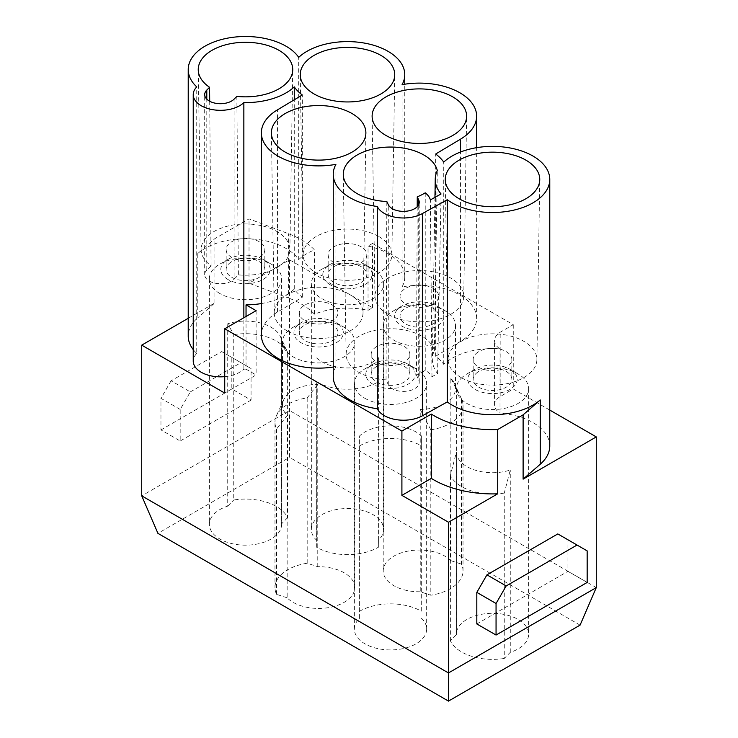 <?xml version="1.0" encoding="UTF-8"?>
<svg xmlns="http://www.w3.org/2000/svg" width="738" height="738" viewBox="0 0 738 738"><rect width="100%" height="100%" fill="white"/><g stroke="black" fill="none" stroke-linecap="round" stroke-linejoin="round"><path stroke-width="0.55" stroke-dasharray="3.69 2.77" d="M209.703 101.263L211.105 265.781A44.381 25.627 180 0 1 201.114 249.822A44.381 25.627 180 0 1 245.496 223.955A44.381 25.627 180 0 1 289.868 249.822A44.381 25.627 180 0 1 238.383 274.877L234.075 279.185L234.075 99.16M236.861 96.383L238.383 274.877M437.21 307.276A36.144 20.867 180 0 1 444.922 310.661L444.922 310.661A36.144 20.867 180 0 1 455.512 325.421A36.144 20.867 180 0 1 401.518 343.567A36.144 20.867 180 0 1 393.806 340.172A36.144 20.867 180 0 1 383.225 325.421A36.144 20.867 180 0 1 393.806 310.661A36.144 20.867 180 0 1 437.21 307.276M420.236 591.765A36.144 20.867 180 0 1 401.518 589.053A36.144 20.867 180 0 1 383.225 570.908A36.144 20.867 180 0 1 437.21 552.762A36.144 20.867 180 0 1 450.844 560.649L450.844 378.326A36.144 20.867 180 0 1 454.304 383.225A36.144 20.867 180 0 1 455.512 388.575A36.144 20.867 180 0 1 420.236 409.442L420.236 591.765L430.817 595.234L430.817 429.848A43.671 25.212 0 0 0 463.03 405.522A43.671 25.212 0 0 0 461.573 399.064A43.671 25.212 0 0 0 461.416 398.732L461.416 564.118A43.671 25.212 180 0 1 463.03 570.908A43.671 25.212 180 0 1 430.817 595.234M504.266 658.453A43.671 25.212 180 0 1 450.374 640.787L456.379 634.68A36.144 20.867 180 0 1 456.361 634.173A36.144 20.867 180 0 1 461.075 623.878A36.144 20.867 180 0 1 501.739 613.998A36.144 20.867 180 0 1 528.648 634.173A36.144 20.867 180 0 1 523.934 644.477A36.144 20.867 180 0 1 510.272 652.346L504.266 658.453L504.266 493.076A43.671 25.212 0 0 1 450.374 475.401L456.379 452.348A36.144 20.867 180 0 0 510.272 470.023L504.266 493.076M224.739 376.648A27.205 15.701 0 0 0 243.854 369.138A57.269 33.062 0 0 0 246.04 369.148L246.04 316.482M246.04 369.148L256.114 374.959L224.739 393.077M256.114 310.67L256.114 374.959M197.766 253.521A57.269 33.062 0 0 1 251.418 238.909A57.269 33.062 0 0 1 298.715 259.582A57.269 33.062 180 0 1 314.489 249.887A78.745 45.461 -0 0 0 288.383 233.669L249.02 218.909L214.896 238.614L197.766 253.521L197.766 317.81A57.269 33.062 0 0 0 188.227 336.085M261.363 303.558A57.269 33.062 0 0 0 294.268 289.121A57.269 33.062 0 0 0 302.312 297.229L277.442 312.1A57.269 33.062 0 0 0 261.363 335.061M333.244 367.035A57.269 33.062 0 0 0 335.91 366.583L335.91 164.353M328.179 303.152A19.326 11.162 0 0 0 299.305 312.857A19.326 11.162 0 0 0 309.093 322.561A19.326 11.162 0 0 0 337.967 312.857A19.326 11.162 0 0 0 328.179 303.152M309.093 342.432A19.326 11.162 180 0 1 299.305 332.727A19.326 11.162 180 0 1 328.179 323.023A19.326 11.162 180 0 1 337.967 332.727A19.326 11.162 180 0 1 309.093 342.432M371.186 354.434A19.326 11.162 180 0 1 371.186 354.351A19.326 11.162 180 0 1 371.26 353.382A19.326 11.162 180 0 1 391.278 343.198A19.326 11.162 180 0 1 409.839 354.268A19.326 11.162 180 0 1 409.839 354.351A19.326 11.162 180 0 1 390.577 365.513A19.326 11.162 180 0 1 371.186 354.434M417.21 206.732L416.463 375.135A44.381 25.627 0 0 0 425.245 370.301A30.092 17.371 180 0 1 431.979 376.731L437.569 373.613A60.156 34.732 180 0 1 432.357 359.148A60.156 34.732 180 0 1 434.396 350.504A44.381 25.627 0 0 0 386.97 328.807A44.381 25.627 0 0 0 346.131 354.591A44.381 25.627 0 0 0 386.039 379.849L388.271 384.646A15.747 9.096 0 0 0 405.54 391.315A15.747 9.096 0 0 0 419.23 382.293A15.747 9.096 0 0 0 418.695 379.941L418.695 204.629M416.463 375.135L418.695 379.941M437.569 373.613L441.056 193.965M431.979 376.731L430.374 199.915M475.706 353.954A19.326 11.162 180 0 1 497.44 348.677A19.326 11.162 180 0 1 511.84 359.471A19.326 11.162 180 0 1 509.312 364.978A19.326 11.162 180 0 1 487.569 370.255A19.326 11.162 180 0 1 473.178 359.471A19.326 11.162 180 0 1 475.706 353.954M475.706 373.825A19.326 11.162 180 0 1 497.44 368.548A19.326 11.162 180 0 1 511.84 379.341A19.326 11.162 180 0 1 509.312 384.849A19.326 11.162 180 0 1 487.569 390.125A19.326 11.162 180 0 1 473.178 379.341A19.326 11.162 180 0 1 475.706 373.825M335.91 366.583A57.269 33.062 0 0 0 333.244 376.565M409.821 305.901A19.326 11.162 180 0 1 400.033 296.196A19.326 11.162 180 0 1 428.907 286.492A19.326 11.162 180 0 1 438.695 296.196A19.326 11.162 180 0 1 409.821 305.901M409.821 325.772A19.326 11.162 180 0 1 400.033 316.067A19.326 11.162 180 0 1 428.907 306.362A19.326 11.162 180 0 1 438.695 316.067A19.326 11.162 180 0 1 409.821 325.772M434.396 350.504L437.32 170.616M587.162 582.448L567.928 571.341L567.928 539.782L587.162 550.889M228.688 263.946A19.326 11.162 180 0 1 250.431 258.669A19.326 11.162 180 0 1 264.822 269.453A19.326 11.162 180 0 1 262.294 274.97A19.326 11.162 180 0 1 240.56 280.246A19.326 11.162 180 0 1 226.16 269.453A19.326 11.162 180 0 1 228.688 263.946M228.033 279.536A24.686 14.253 180 0 1 228.033 259.379A24.686 14.253 180 0 1 262.949 259.379L262.949 259.379A24.686 14.253 180 0 1 262.949 279.536A24.686 14.253 180 0 1 228.033 279.536M378.871 236.575A44.381 25.627 180 0 1 391.869 254.933A44.381 25.627 180 0 1 364.286 278.42A44.381 25.627 180 0 1 316.104 272.82A44.381 25.627 180 0 1 303.106 254.933A44.381 25.627 180 0 1 330.31 231.068A44.381 25.627 180 0 1 378.871 236.575M461.075 378.391A36.144 20.867 180 0 1 466.951 373.935A36.144 20.867 180 0 1 518.067 373.935L518.067 373.935A36.144 20.867 180 0 1 528.648 388.686A36.144 20.867 180 0 1 523.934 398.99A36.144 20.867 180 0 1 466.951 403.446A36.144 20.867 180 0 1 456.361 388.686A36.144 20.867 180 0 1 461.075 378.391M549.773 445.973A57.269 33.062 0 0 0 500.023 413.197L500.023 348.899A57.269 33.062 0 0 0 443.732 364.351A57.269 33.062 0 0 0 435.688 356.242L435.688 154.011M443.732 364.351L443.732 162.12M435.688 356.242L460.558 341.371A57.269 33.062 0 0 0 476.637 318.41A57.269 33.062 0 0 0 402.09 286.888L402.09 84.649M402.09 286.888A57.269 33.062 0 0 0 404.756 276.907A57.269 33.062 0 0 0 368.041 246.049L368.041 310.338A57.269 33.062 0 0 0 314.489 314.176L314.489 249.887M298.715 259.582L298.715 57.352M180.192 409.442L160.958 398.336L160.958 429.903L180.192 441.001L180.192 409.442L190.321 391.906L171.087 380.799L221.704 351.574L251.058 368.53L251.058 400.088L231.824 388.981L231.824 357.423L251.058 368.53M287.626 517.679L281.621 523.786L281.621 341.463A36.144 20.867 -0 0 0 280.431 336.62A36.144 20.867 -0 0 0 271.049 327.211A36.144 20.867 -0 0 0 227.728 323.788L233.734 334.628L233.734 500.013A43.671 25.212 180 0 1 287.626 517.679L287.626 352.303L280.431 336.62M233.734 334.628A43.671 25.212 -0 0 1 287.626 352.303L281.621 341.463M190.321 391.906L240.939 362.681M421.37 618.195A36.144 20.867 180 0 1 426.656 629.062A36.144 20.867 180 0 1 404.341 648.342A36.144 20.867 180 0 1 364.959 643.822A36.144 20.867 180 0 1 354.369 629.062A36.144 20.867 180 0 1 359.388 618.453L359.305 611.433A43.671 25.212 180 0 1 421.278 611.175L421.37 435.863A36.144 20.867 -0 0 0 416.066 431.979A36.144 20.867 -0 0 0 359.388 436.121L359.305 611.433M364.959 398.336A36.144 20.867 0 0 0 404.341 402.856A36.144 20.867 0 0 0 426.656 383.575A36.144 20.867 0 0 0 416.066 368.825L416.066 368.825A36.144 20.867 0 0 0 364.959 368.825A36.144 20.867 0 0 0 354.369 383.575A36.144 20.867 0 0 0 364.959 398.336M211.105 265.781L206.797 270.09A15.747 9.096 0 0 0 204.684 274.637A15.747 9.096 0 0 0 216.363 283.42A15.747 9.096 0 0 0 234.075 279.185M476.813 623.951L567.928 571.341M368.041 310.338L372.542 307.737L289.527 259.813L249.02 283.198L288.383 297.958L288.383 233.669M314.489 314.176A78.745 45.461 -0 0 0 288.383 297.958M287.156 597.817L276.584 594.348A43.671 25.212 180 0 1 274.97 587.568A43.671 25.212 180 0 1 307.183 563.232L317.764 566.701A36.144 20.867 180 0 1 344.194 572.808A36.144 20.867 180 0 1 354.775 587.568A36.144 20.867 180 0 1 332.469 606.839A36.144 20.867 180 0 1 293.078 602.319A36.144 20.867 180 0 1 287.156 597.817L287.156 415.494L276.584 428.972A43.671 25.212 -0 0 1 274.97 422.182L274.97 587.568M407.966 364.148L416.066 368.825L407.976 364.148A24.686 14.253 0 0 0 373.05 364.148A24.686 14.253 0 0 0 373.059 384.304A24.686 14.253 0 0 0 407.966 384.304A24.686 14.253 0 0 0 407.976 364.148A24.686 14.253 0 0 0 407.966 364.148M287.248 330.975A44.381 25.627 180 0 1 274.25 313.087A44.381 25.627 180 0 1 301.464 289.222A44.381 25.627 180 0 1 350.015 294.739A44.381 25.627 180 0 1 363.013 313.087A44.381 25.627 180 0 1 335.43 336.574A44.381 25.627 180 0 1 287.248 330.975M344.194 327.321A36.144 20.867 0 0 0 293.078 327.321A36.144 20.867 0 0 0 282.488 342.081A36.144 20.867 0 0 0 293.078 356.832A36.144 20.867 0 0 0 332.469 361.352A36.144 20.867 0 0 0 354.775 342.081A36.144 20.867 0 0 0 344.194 327.321L336.094 322.644A24.686 14.253 0 0 0 301.178 322.644A24.686 14.253 0 0 0 301.178 342.81A24.686 14.253 0 0 0 336.094 342.81A24.686 14.253 0 0 0 336.094 322.644L344.194 327.321M317.764 566.701L317.764 384.378A36.144 20.867 -0 0 0 283.696 399.885A36.144 20.867 -0 0 0 282.488 405.236A36.144 20.867 -0 0 0 287.156 415.494M378.695 547.043L378.695 381.657A43.671 25.212 0 0 1 316.722 381.915L316.63 540.271A36.144 20.867 180 0 1 311.344 529.404A36.144 20.867 180 0 1 333.659 510.133A36.144 20.867 180 0 1 373.041 514.654A36.144 20.867 180 0 1 383.631 529.404A36.144 20.867 180 0 1 378.612 540.022L378.695 547.043A43.671 25.212 180 0 1 316.722 547.301L316.722 381.915M431.555 303.678A24.686 14.253 180 0 1 436.822 305.993L444.922 310.661L436.822 305.993A24.686 14.253 180 0 1 436.822 326.15A24.686 14.253 180 0 1 401.906 326.15A24.686 14.253 180 0 1 401.906 305.993A24.686 14.253 180 0 1 431.555 303.678M372.542 307.737L372.542 243.448L513.261 324.692L500.834 331.86A21.476 12.398 0 0 0 494.543 340.633A21.476 12.398 0 0 0 500.023 348.899M372.542 243.448L368.041 246.049M281.621 523.786A36.144 20.867 180 0 1 281.639 524.294A36.144 20.867 180 0 1 259.324 543.574A36.144 20.867 180 0 1 219.933 539.054A36.144 20.867 180 0 1 209.352 524.294A36.144 20.867 180 0 1 227.728 506.12L227.728 323.788M219.933 293.567A36.144 20.867 180 0 1 209.352 278.807A36.144 20.867 180 0 1 219.933 264.056A36.144 20.867 180 0 1 271.049 264.056L271.049 264.056A36.144 20.867 180 0 1 281.639 278.807A36.144 20.867 180 0 1 259.324 298.087A36.144 20.867 180 0 1 219.933 293.567M549.773 410.07L513.261 388.981L500.834 396.158A21.476 12.398 0 0 0 494.543 404.922A21.476 12.398 0 0 0 500.023 413.197M366.814 274.49A19.326 11.162 180 0 1 366.814 274.573A19.326 11.162 180 0 1 347.552 285.726A19.326 11.162 180 0 1 328.161 274.647A19.326 11.162 180 0 1 328.161 274.573A19.326 11.162 180 0 1 347.423 263.411A19.326 11.162 180 0 1 366.814 274.49M330.034 284.647A24.686 14.253 180 0 1 330.024 264.49A24.686 14.253 180 0 1 364.941 264.49A24.686 14.253 180 0 1 364.95 264.49A24.686 14.253 180 0 1 364.941 284.647A24.686 14.253 180 0 1 330.034 284.647M364.941 264.49L373.041 269.167A36.144 20.867 180 0 1 383.631 283.918A36.144 20.867 180 0 1 361.316 303.198A36.144 20.867 180 0 1 321.934 298.678A36.144 20.867 180 0 1 311.344 283.918A36.144 20.867 180 0 1 321.934 269.167A36.144 20.867 180 0 1 373.041 269.167L364.95 264.49M509.967 369.258L509.967 369.258A24.686 14.253 180 0 1 509.967 389.415A24.686 14.253 180 0 1 475.051 389.415A24.686 14.253 180 0 1 475.051 369.258A24.686 14.253 180 0 1 509.967 369.258L518.067 373.935L509.967 369.258M160.958 429.903L231.824 388.981M171.087 380.799L160.958 398.336M221.704 351.574L231.824 357.423M294.268 289.121L294.268 99.805M243.854 369.138L243.854 317.746M193.236 349.609A57.269 33.062 0 0 0 196.742 353.437L196.742 86.909M196.742 353.437A27.205 15.701 0 0 0 193.236 361.14M371.186 374.304A19.326 11.162 180 0 1 371.186 374.221A19.326 11.162 180 0 1 390.448 363.068A19.326 11.162 180 0 1 409.839 374.148A19.326 11.162 180 0 1 409.839 374.221A19.326 11.162 180 0 1 390.577 385.384A19.326 11.162 180 0 1 371.186 374.304M251.058 400.088L180.192 441.001M387.985 314.314A44.381 25.627 180 0 1 374.987 296.427A44.381 25.627 180 0 1 402.192 272.571A44.381 25.627 180 0 1 450.752 278.078A44.381 25.627 180 0 1 463.75 296.427A44.381 25.627 180 0 1 436.158 319.914A44.381 25.627 180 0 1 387.985 314.314M567.928 539.782L557.808 533.934M378.612 540.022L378.612 357.69A36.144 20.867 180 0 1 321.934 361.832A36.144 20.867 180 0 1 316.63 357.948M188.227 318.299L214.896 302.903L197.766 317.81M214.896 302.903L214.896 238.614M596.276 587.605L289.527 410.512L141.724 495.844M289.527 259.813L289.527 457.375L157.923 533.353M513.261 324.692L513.261 388.981M461.121 377.588A44.381 25.627 180 0 1 448.132 359.701A44.381 25.627 180 0 1 475.337 335.836A44.381 25.627 180 0 1 523.888 341.343A44.381 25.627 180 0 1 536.886 359.701A44.381 25.627 180 0 1 509.303 383.188A44.381 25.627 180 0 1 461.121 377.588M386.039 379.849L386.832 201.52M580.077 625.114L289.527 457.375M262.294 255.09A19.326 11.162 180 0 1 241.446 260.496A19.326 11.162 180 0 1 226.252 250.643A19.326 11.162 180 0 1 226.16 249.582A19.326 11.162 180 0 1 228.688 244.075A19.326 11.162 180 0 1 250.431 238.798A19.326 11.162 180 0 1 264.822 249.582A19.326 11.162 180 0 1 262.294 255.09M366.814 254.619A19.326 11.162 180 0 1 366.814 254.702A19.326 11.162 180 0 1 347.552 265.855A19.326 11.162 180 0 1 328.161 254.776A19.326 11.162 180 0 1 328.161 254.702A19.326 11.162 180 0 1 347.423 243.54A19.326 11.162 180 0 1 366.814 254.619M425.226 192.83L425.245 370.301M302.312 297.229L302.312 94.99M450.844 560.649L461.416 564.118M227.728 506.12L233.734 500.013M316.722 547.301L316.63 540.271M249.02 283.198L249.02 218.909M421.278 611.175L421.278 445.789A43.671 25.212 -0 0 0 359.305 446.047M421.278 445.789L421.37 435.863M456.379 634.68L456.379 452.348M450.374 640.787L450.374 475.401M510.272 652.346L510.272 470.023M307.183 563.232L307.183 397.856A43.671 25.212 -0 0 0 276.427 415.715A43.671 25.212 -0 0 0 274.97 422.182M307.183 397.856L317.764 384.378M430.817 429.848L420.236 409.442M276.584 594.348L276.584 428.972M378.612 357.69L378.695 381.657M359.388 618.453L359.388 436.121M450.844 378.326L461.416 398.732M262.949 259.379L271.049 264.056L262.949 259.379M277.442 312.1L277.442 109.861M206.797 270.09L206.797 99.16M388.271 384.646L388.271 204.629M500.834 396.158L500.834 331.86M460.558 341.371L460.558 152M289.868 249.822L292.737 69.815M201.114 249.822L198.245 69.815M455.512 325.421L455.512 388.575M299.305 312.857L299.305 332.727M511.84 359.471L511.84 379.341M400.033 296.196L400.033 316.067M434.95 197.369L432.357 359.148M391.869 254.933L394.729 74.925M528.648 388.686L528.648 634.173M404.756 276.907L404.756 84.206M426.656 629.062L426.656 383.575M204.684 274.637L204.684 94.612M373.05 364.148L364.959 368.825M274.25 313.087L271.39 133.08M282.488 405.236L282.488 342.081M401.906 305.993L393.806 310.661M209.352 278.807L209.352 524.294M301.178 322.644L293.078 327.321M419.23 382.293L419.23 202.277M463.03 405.522L463.03 570.908M330.024 264.49L321.934 269.167M371.186 354.351L371.186 374.221M374.987 296.427L372.118 116.419M311.344 283.918L311.344 529.404M448.132 359.701L445.263 179.694M494.543 404.922L494.543 340.633M346.131 354.591L343.271 174.583M366.814 254.702L366.814 274.573M476.637 318.41L476.637 147.674M264.822 249.582L264.822 269.453M283.696 399.885L276.427 415.715M454.304 383.225L461.573 399.064M228.033 259.379L219.933 264.056M536.886 359.701L539.755 179.694M438.695 296.196L438.695 316.067M473.178 359.471L473.178 379.341M354.369 629.062L354.369 383.575M456.361 388.686L456.361 634.173M475.051 369.258L466.951 373.935M354.775 587.568L354.775 342.081M463.75 296.427L466.61 116.419M303.106 254.933L300.246 74.925M383.225 325.421L383.225 570.908M226.16 249.582L226.16 269.453M363.013 313.087L365.882 133.08M337.967 312.857L337.967 332.727M328.161 254.702L328.161 274.573M281.639 278.807L281.639 524.294M409.839 354.351L409.839 374.221M383.631 283.918L383.631 529.404"/><path stroke-width="1.11" d="M209.703 101.263L209.583 87.287L206.797 90.073A15.747 9.096 0 0 0 204.684 94.612A15.747 9.096 0 0 0 216.363 103.394A15.747 9.096 0 0 0 234.075 99.16L236.861 96.383A47.25 27.278 0 0 0 292.737 69.815A47.25 27.278 0 0 0 245.496 42.287A47.25 27.278 0 0 0 198.245 69.815A47.25 27.278 0 0 0 209.583 87.287M246.04 316.482L246.04 304.859A57.269 33.062 0 0 0 261.363 303.558M401.906 431.066L431.315 414.083L431.315 478.381L401.906 495.364L401.906 431.066L224.739 328.779L256.114 310.67L246.04 304.859M261.363 132.831A57.269 33.062 0 0 0 335.91 164.353A57.269 33.062 0 0 0 333.244 174.325L333.244 376.565A57.269 33.062 0 0 0 377.284 408.732L377.284 206.502A27.205 15.701 0 0 0 422.376 213.568L447.256 199.703A57.269 33.062 0 0 0 511.056 210.727A57.269 33.062 0 0 0 549.773 179.445A57.269 33.062 0 0 0 508.104 147.628A57.269 33.062 0 0 0 443.732 162.12A57.269 33.062 0 0 0 435.688 154.011L460.558 139.141A57.269 33.062 0 0 0 476.637 116.17A57.269 33.062 0 0 0 402.09 84.649A57.269 33.062 0 0 0 404.756 74.676A57.269 33.062 0 0 0 363.078 42.859A57.269 33.062 0 0 0 298.715 57.352A57.269 33.062 0 0 0 234.721 37.085A57.269 33.062 0 0 0 188.227 69.556A57.269 33.062 0 0 0 196.742 86.909A27.205 15.701 0 0 0 193.236 94.612A27.205 15.701 0 0 0 213.254 109.759A27.205 15.701 0 0 0 243.854 102.61A57.269 33.062 0 0 0 294.268 86.881A57.269 33.062 0 0 0 302.312 94.99L277.442 109.861A57.269 33.062 0 0 0 261.363 132.831L261.363 335.061A57.269 33.062 0 0 0 333.244 367.035M417.256 196.815A47.25 27.278 0 0 0 425.226 192.83A27.205 15.701 0 0 1 430.374 199.915L441.056 193.965A57.269 33.062 180 0 1 435.245 179.14A57.269 33.062 180 0 1 437.32 170.616A47.25 27.278 0 0 0 387.072 147.12A47.25 27.278 0 0 0 343.271 174.583A47.25 27.278 0 0 0 386.832 201.52L388.271 204.629A15.747 9.096 0 0 0 405.54 211.289A15.747 9.096 0 0 0 419.23 202.277A15.747 9.096 0 0 0 418.695 199.924L417.256 196.815L417.21 206.732M496.056 603.49L476.813 592.383L476.813 623.951L496.056 635.049L496.056 603.49L506.176 585.954L486.942 574.847L557.808 533.934L577.042 545.041L506.176 585.954M333.244 174.325A57.269 33.062 0 0 0 377.284 206.502M577.042 545.041L587.162 550.889L587.162 582.448L496.056 635.049M314.084 93.966A47.25 27.278 0 0 0 365.365 99.925A47.25 27.278 0 0 0 394.729 74.925A47.25 27.278 0 0 0 380.891 55.387A47.25 27.278 0 0 0 329.203 49.52A47.25 27.278 0 0 0 300.246 74.925A47.25 27.278 0 0 0 314.084 93.966M352.044 113.541A47.25 27.278 0 0 0 300.357 107.674A47.25 27.278 0 0 0 271.39 133.08A47.25 27.278 0 0 0 285.228 152.12A47.25 27.278 0 0 0 336.519 158.08A47.25 27.278 0 0 0 365.882 133.08A47.25 27.278 0 0 0 352.044 113.541M224.739 328.779L224.739 393.077L141.724 345.144L141.724 495.844L448.473 672.945L596.276 587.605L580.077 625.114L448.473 701.1L448.473 522.246L497.707 493.814A83.034 47.942 180 0 1 431.315 478.381M401.906 495.364L448.473 522.246M377.284 408.732A27.205 15.701 0 0 0 422.376 415.808L447.256 401.933A57.269 33.062 0 0 0 540.234 399.95L523.113 414.857L497.707 429.525A83.034 47.942 180 0 1 431.315 414.083M525.917 160.155A47.25 27.278 0 0 0 474.23 154.288A47.25 27.278 0 0 0 445.263 179.694A47.25 27.278 0 0 0 459.101 198.734A47.25 27.278 0 0 0 510.392 204.694A47.25 27.278 0 0 0 539.755 179.694A47.25 27.278 0 0 0 525.917 160.155M452.772 96.881A47.25 27.278 0 0 0 401.085 91.023A47.25 27.278 0 0 0 372.118 116.419A47.25 27.278 0 0 0 385.956 135.46A47.25 27.278 0 0 0 437.247 141.419A47.25 27.278 0 0 0 466.61 116.419A47.25 27.278 0 0 0 452.772 96.881M447.256 401.933L447.256 199.703M523.113 414.857L523.113 479.156L540.234 464.248A57.269 33.062 0 0 0 549.773 445.973L549.773 179.445M523.113 479.156L596.276 436.914L549.773 410.07M141.724 495.844L157.923 533.353L448.473 701.1M294.268 99.805L294.268 86.881M243.854 317.746L243.854 102.61M193.236 94.612L193.236 361.14A27.205 15.701 0 0 0 224.739 376.648M188.227 69.556L188.227 336.085A57.269 33.062 0 0 0 193.236 349.609M596.276 587.605L596.276 436.914M476.813 592.383L486.942 574.847M497.707 429.525L497.707 493.814M141.724 345.144L188.227 318.299M206.797 99.16L206.797 90.073M418.695 204.629L418.695 199.924M540.234 399.95L540.234 464.248M422.376 415.808L422.376 213.568M460.558 152L460.558 139.141M435.245 179.14L434.95 197.369M404.756 84.206L404.756 74.676M476.637 147.674L476.637 116.17"/></g></svg>

